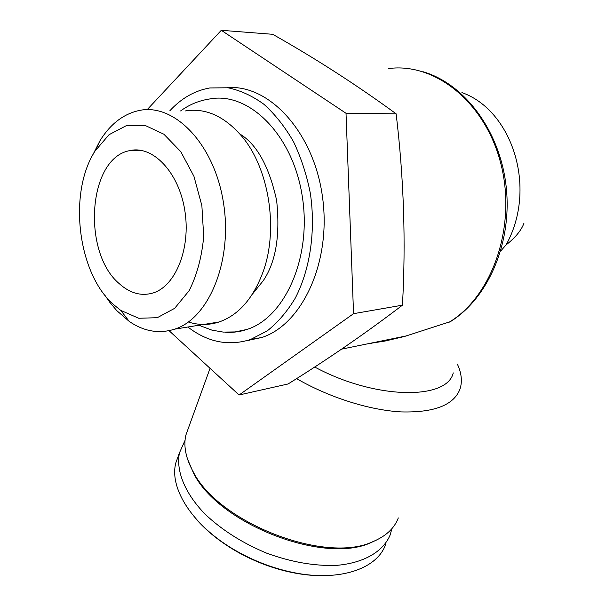 <?xml version="1.0" encoding="UTF-8"?>
<svg xmlns="http://www.w3.org/2000/svg" width="606" height="606" viewBox="0 0 606 606"><rect width="100%" height="100%" fill="white"/><g stroke="black" fill="none" stroke-linecap="round" stroke-linejoin="round"><path stroke-width="0.91" d="M461.954 92.612L461.908 92.589C511.487 109.966 538.007 187.201 506.108 244.892C515.335 237.635 521.289 230.416 523.97 223.228M500.7 251.02L506.108 244.892M453.265 372.895C447.046 400.407 374.993 399.619 314.681 367.009M368.577 343.625L385.204 341.011L404.308 336.527L450.417 321.635C488.292 298.069 512.191 242.809 506.245 187.254C500.359 131.684 465.347 84.31 423.344 71.811M249.316 339.928L249.869 340.314M247.021 340.625L261.837 337.481C302.182 324.521 331.603 261.906 322.506 197.026C313.817 132.07 269.034 83.976 227.174 87.665M169.051 330.687L239.09 394.991L353.556 313.673L346.018 113.277L221.296 30.3L147.167 109.663M187.875 327.02C207.646 342.216 228.523 346.39 250.498 339.534L267.314 330.823C277.889 322.415 287.214 311.507 295.281 298.091C310.098 269.473 315.87 230.947 310.355 193.39C306.704 174.861 301.076 157.613 293.478 141.63C284.911 126.775 275.063 114.329 263.936 104.3C252.331 95.869 240.355 90.37 228 87.779L209.805 87.953C194.677 90.65 181.345 98.27 169.801 110.822M225.137 332.217C232.492 332.77 239.771 331.846 246.96 329.444C285.115 317.483 312.264 256.732 302.136 195.48C292.433 134.123 248.543 91.385 209.676 98.967C199.109 100.551 189.405 104.543 180.58 110.943M252.369 294.205L263.254 280.684C275.866 262.103 280.32 235.34 276.624 200.397C269.109 166.4 256.853 144.266 239.855 134.002M188.39 321.998C198.647 325.286 208.888 325.278 219.107 321.975C238.885 315.037 253.694 297.894 263.542 270.556C278.54 228.083 268.814 167.976 241.832 136.32C224.281 116.041 205.328 107.595 184.974 110.996M104.838 295.19L110.027 302.644L116.799 310.651L129.245 321.415C143.94 331.467 159.083 334.05 174.672 329.149C209.009 318.377 233.03 260.595 223.379 202.199C214.123 143.705 174.157 102.899 139.297 110.474C123.48 113.905 110.383 123.972 100.005 140.683L92.536 155.401M112.974 304.106L120.73 310.378L138.729 318.264L157.265 317.703L174.657 308.333L189.193 290.607C196.973 275.026 201.806 257.027 203.699 236.613L201.874 205.646L193.943 176.308L180.793 151.682L163.893 134.214L145.069 125.404L126.207 125.722L109.035 134.706L94.975 151.159C68.069 192.92 77.636 272.442 112.974 304.106M119.291 283.691C129.919 293.251 141.1 296.364 152.833 293.039C175.573 286.373 191.079 248.293 184.769 210.214C178.747 172.059 152.72 145.076 129.798 150.614C87.878 157.886 81.772 252.444 119.291 283.691M221.296 30.3L272.7 34.307C315.673 58.57 356.82 85.075 396.135 113.822C403.854 178.285 405.959 242.067 402.445 305.174C366.175 332.868 328.066 359.131 288.108 383.962L239.09 394.991M346.018 113.277L396.135 113.822M353.556 313.673L402.445 305.174M457.394 364.153C461.613 373.379 462.461 381.75 459.931 389.264C453.667 405.156 434.176 412.709 401.467 411.921C369.675 410.27 329.232 397.513 296.569 378.621M398.316 517.925C394.392 528.311 385.893 536.227 372.826 541.681C325.369 564.375 218.258 522.614 193.117 471.612C185.762 458.197 183.345 446.031 185.875 435.1L188.724 427.23M376.818 539.908L371.183 542.514C324.202 564.966 218.486 523.743 193.609 473.278L187.459 458.893M391.915 528.637L390.135 535.007C383.234 551.551 364.032 563.05 336.398 565.383C314.491 566.171 291.251 562.103 266.685 553.172C242.476 543.09 221.963 530.098 205.154 514.214C184.671 493.125 175.846 470.688 179.444 452.864L185.057 440.304M385.567 544.536C376.902 569.814 336.398 582.881 288.441 571.458C270.685 567.299 253.687 560.671 237.446 551.574C193.488 527.167 168.809 488.686 175.861 462.772L178.785 454.697M327.831 575.564C315.279 576.147 301.924 574.821 287.767 571.587C270.314 567.496 253.596 560.982 237.635 552.036C220.652 542.362 206.744 531.273 195.92 518.781M371.523 343.261L371.039 343.125M449.311 322.134C491.951 296.342 516.6 227.401 501.207 165.18C486.148 102.838 435.313 62.335 388.772 68.554M407.005 335.777L341.587 349.139M261.837 337.481L250.498 339.534M246.96 329.444L235.113 331.929L223.22 332.088L211.986 330.156L198.874 325.24M219.107 321.975L174.672 329.149M120.73 310.378L129.245 321.415M94.975 151.159L100.005 140.683M210.047 368.327L185.875 435.1M371.183 542.514L372.826 541.681M193.609 473.278L193.117 471.612M179.444 452.864L175.861 462.772M287.767 571.587L288.441 571.458M237.635 552.036L237.446 551.574M141.281 150.394L129.798 150.614"/></g></svg>
